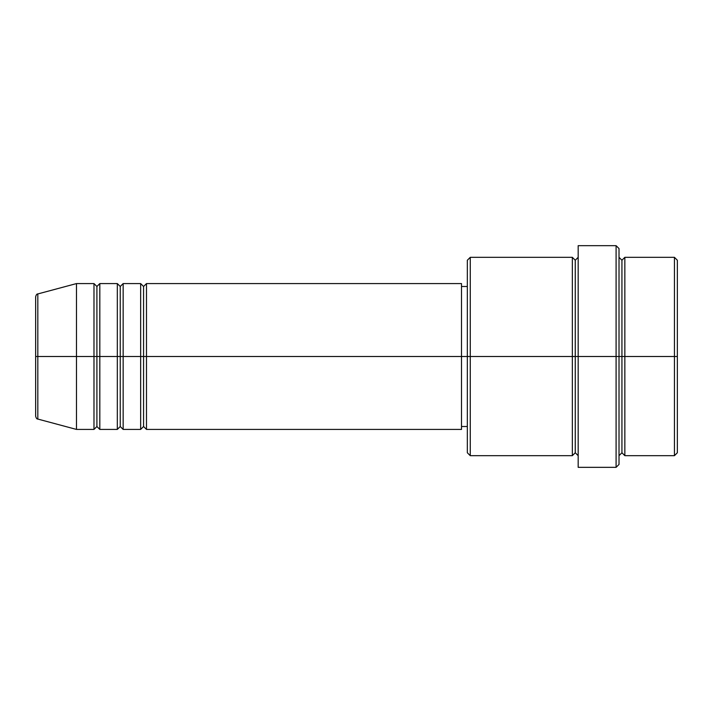 <?xml version="1.0" encoding="UTF-8"?>
<svg xmlns="http://www.w3.org/2000/svg" width="713" height="713" viewBox="0 0 713 713"><rect width="100%" height="100%" fill="white"/><g stroke="black" fill="none" stroke-linecap="round" stroke-linejoin="round"><path stroke-width="1.07" d="M35.65 356.5L35.65 416.24C36.203 418.246 36.924 419.182 37.816 419.057L37.816 356.5L37.816 419.057L37.816 356.5L35.65 356.5L35.65 296.76L35.65 356.5L76.487 356.5L37.816 356.5L37.816 293.943C36.924 293.818 36.203 294.754 35.65 296.76L35.65 356.5M619.018 257.331L621.932 260.245L624.846 257.331L624.846 356.5L674.436 356.5L674.436 455.669L674.436 356.5L677.35 356.5L677.35 260.245L677.35 452.755L677.35 356.5L624.846 356.5L624.846 257.331L624.846 356.5L619.018 356.5L619.018 464.421L619.018 356.5L575.257 356.5L575.257 260.245L575.257 356.5L470.259 356.5L470.259 455.669L470.259 356.5L461.507 356.5L461.507 429.422L461.507 356.5L146.486 356.5L146.486 283.578L146.486 356.5L143.571 356.5L143.571 286.492L143.571 356.5L140.657 356.5L140.657 283.578L140.657 356.5L123.153 356.5L123.153 283.578L123.153 356.5L120.239 356.5L120.239 286.492L120.239 356.5L117.324 356.5L117.324 283.578L117.324 356.5L99.82 356.5L99.82 283.578L99.82 356.5L96.906 356.5L96.906 286.492L96.906 356.5L93.982 356.5L93.982 283.578L93.982 356.5L76.487 356.5L76.487 429.422L76.487 356.5L93.982 356.5L93.982 283.578L76.487 283.578L76.487 356.5L76.487 283.578L37.816 293.943M146.486 429.422L143.571 426.508L140.657 429.422L140.657 356.5L143.571 356.5L143.571 286.492L143.571 426.508L143.571 356.5L143.571 426.508L143.571 356.5L146.486 356.5L146.486 429.422L461.507 429.422M123.153 429.422L120.239 426.508L117.324 429.422L117.324 356.5L120.239 356.5L120.239 286.492L120.239 426.508L120.239 356.5L120.239 426.508L120.239 356.5L123.153 356.5L123.153 429.422L140.657 429.422M99.82 429.422L96.906 426.508L93.982 429.422L93.982 356.5L96.906 356.5L96.906 286.492L96.906 426.508L96.906 356.5L96.906 426.508L96.906 356.5L99.82 356.5L99.82 429.422L117.324 429.422M93.982 283.578L96.906 286.492L99.82 283.578L99.82 356.5L117.324 356.5L117.324 283.578L120.239 286.492L123.153 283.578L123.153 356.5L140.657 356.5L140.657 283.578L143.571 286.492L146.486 283.578L146.486 356.5L461.507 356.5L461.507 283.578L461.507 356.5L467.336 356.5L467.336 452.755L467.336 260.245L467.336 356.5L572.343 356.5L572.343 257.331L572.343 356.5L572.343 257.331L470.259 257.331L470.259 356.5L470.259 257.331L467.336 260.245M578.181 455.669L575.257 452.755L572.343 455.669L572.343 356.5L575.257 356.5L575.257 452.755L575.257 260.245L575.257 356.5L578.181 356.5L578.181 467.336L578.181 245.664L578.181 356.5L616.094 356.5L616.094 467.336L616.094 245.664L616.094 356.5L621.932 356.5L621.932 260.245L621.932 452.755L621.932 356.5L621.932 452.755L621.932 356.5L624.846 356.5L624.846 455.669L674.436 455.669L677.35 452.755M674.436 356.5L674.436 257.331L674.436 356.5M619.018 248.579L619.018 356.5L619.018 248.579L616.094 245.664L578.181 245.664M572.343 356.5L572.343 455.669L572.343 356.5M624.846 356.5L624.846 455.669L624.846 356.5M93.982 356.5L93.982 429.422L93.982 356.5M99.82 356.5L99.82 429.422L99.82 356.5M117.324 356.5L117.324 429.422L117.324 356.5M123.153 356.5L123.153 429.422L123.153 356.5M140.657 356.5L140.657 429.422L140.657 356.5M146.486 356.5L146.486 429.422L146.486 356.5M572.343 455.669L470.259 455.669L467.336 452.755M578.181 467.336L616.094 467.336L619.018 464.421M578.181 257.331L575.257 260.245L572.343 257.331M467.336 426.508L461.507 426.508M93.982 429.422L76.487 429.422L37.816 419.057M117.324 283.578L99.82 283.578M677.35 260.245L674.436 257.331L624.846 257.331M467.336 286.492L461.507 286.492M461.507 283.578L146.486 283.578M140.657 283.578L123.153 283.578M624.846 455.669L621.932 452.755L619.018 455.669"/></g></svg>
